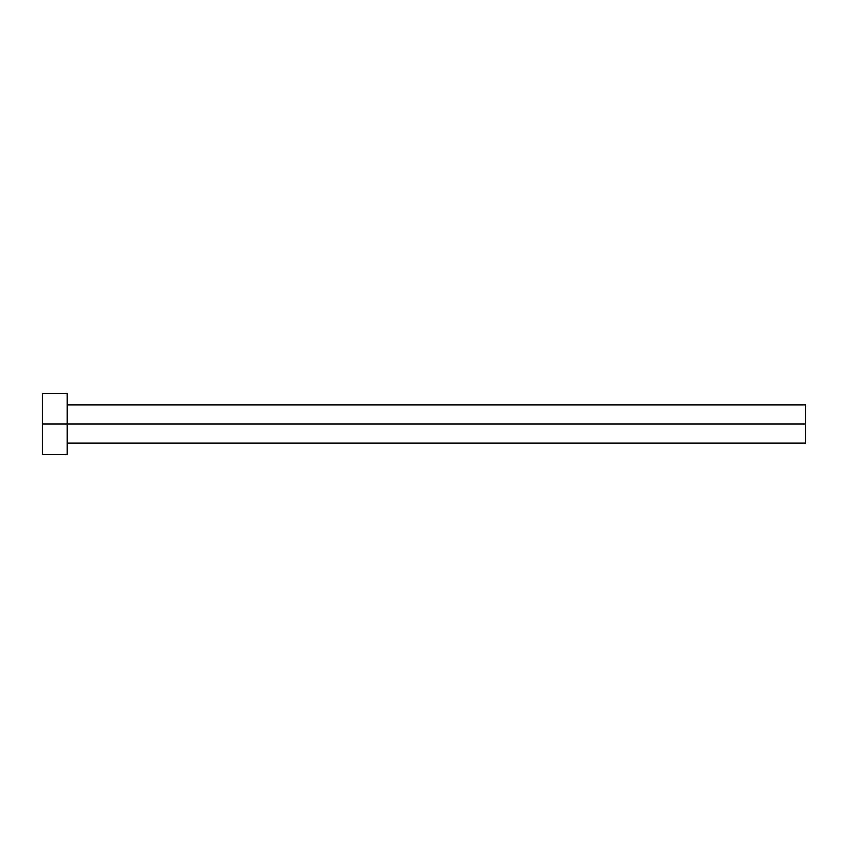 <?xml version="1.0" encoding="UTF-8"?>
<svg xmlns="http://www.w3.org/2000/svg" width="848" height="848" viewBox="0 0 848 848"><rect width="100%" height="100%" fill="white"/><g stroke="black" fill="none" stroke-linecap="round" stroke-linejoin="round"><path stroke-width="1.27" d="M42.4 454.528L42.4 393.472L42.4 424L805.6 424L805.6 443.08L805.6 424L42.4 424L42.4 454.528L67.204 454.528L67.204 393.472L67.204 454.528M805.6 424L805.6 404.92L805.6 424M67.204 443.08L805.6 443.08M42.4 393.472L67.204 393.472M67.204 404.92L805.6 404.92"/></g></svg>
